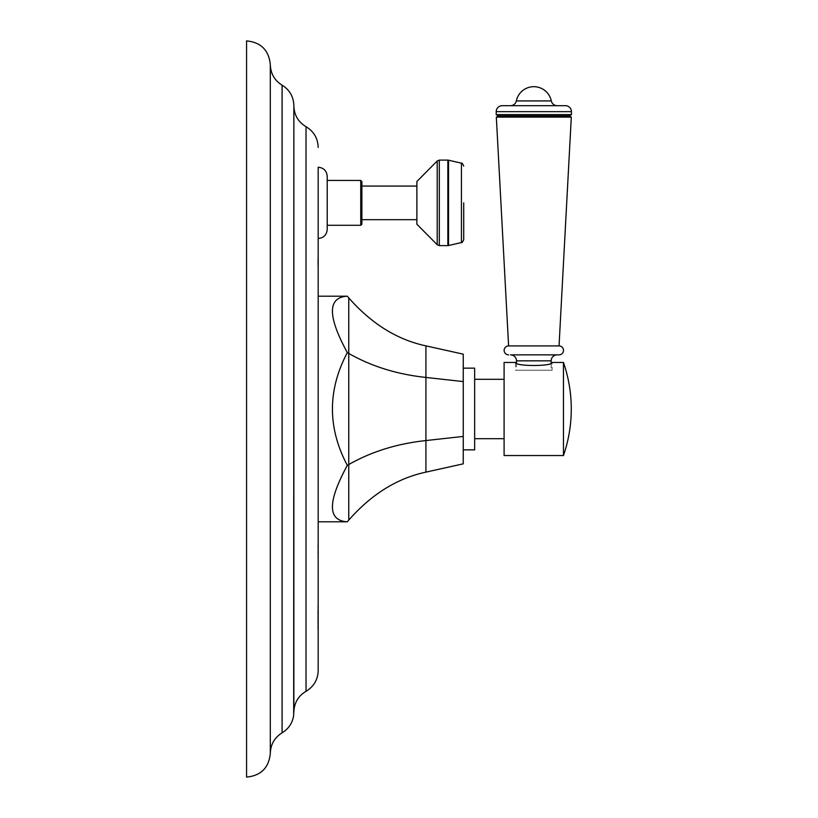 <?xml version="1.0" encoding="UTF-8"?>
<svg xmlns="http://www.w3.org/2000/svg" width="818" height="818" viewBox="0 0 818 818"><rect width="100%" height="100%" fill="white"/><g stroke="black" fill="none" stroke-linecap="round" stroke-linejoin="round"><path stroke-width="0.61" stroke-dasharray="4.09 3.07" d="M270.308 64.653L270.308 753.347M246.566 40.9L246.566 777.1M318.182 167.24L318.182 202.864M318.182 255.39L318.182 277.629M318.182 296.198L318.182 521.802M317.854 629.103L317.854 606.864M318.182 560.013L318.182 540.8M318.182 607.304L317.854 628.674L318.182 607.304M318.182 258.386L318.182 266.944L317.854 258.386M318.182 258.948L318.182 277.2L317.854 258.948M317.854 619.645L317.854 628.674L317.854 619.645M318.182 628.674L317.854 625.555L318.182 628.674M317.854 618.418L317.854 609.86L317.854 618.418M317.854 609.635L318.182 625.985L318.182 609.635M317.854 624.134L317.854 618.122L318.182 624.134M318.182 562.181L317.854 545.013L318.182 562.181M318.182 559.952L318.182 549.931L317.854 559.952M317.854 552.16L318.182 559.052L317.854 552.16M318.182 274.511L317.854 258.161L318.182 274.511M318.182 258.161L318.182 266.648L318.182 258.161M317.854 260.768L317.854 266.637M327.21 229.459L327.21 176.269M361.883 186.054L361.883 181.586M416.883 219.674L416.883 186.054L416.883 219.674M416.883 224.234L416.883 181.494M347.323 521.802C327.476 520.626 327.476 501.833 347.323 465.401C327.476 427.804 327.476 390.196 347.323 352.599C327.476 316.167 327.476 297.374 347.323 296.198M425.922 472.129L425.922 377.435L463.244 381.577L463.244 436.423L425.922 440.565C397.18 443.632 371.454 451.628 348.754 464.552L347.323 465.401M425.922 345.871L425.922 377.435C397.18 374.368 371.454 366.372 348.754 353.448L347.323 352.599M463.244 381.577L463.244 354.153M463.244 463.847L463.244 436.423M463.244 368.151L463.244 449.849L463.244 368.151M474.644 368.151L474.644 449.849M474.644 438.683L474.644 379.317L474.644 438.683M504.092 438.683L504.092 379.317L504.092 438.683M504.092 455.544L504.092 362.456M563.459 455.544L563.459 362.456M515.534 362.456C514.512 366.495 553.132 366.495 552.109 362.456L552.109 370.247L515.534 370.247L515.534 362.456M515.534 370.247L552.109 370.247M551.158 370.247L516.485 370.247L551.158 370.247L551.158 362.814M516.485 362.814L516.485 370.247M557.14 354.859L510.504 354.859M559.042 345.922L508.602 345.922M571.301 117.107L496.332 117.107M569.205 115.9L498.438 115.9M571.434 114.612L496.209 114.612M510.473 105.686L502.191 105.686M282.087 732.836L282.087 85.164M293.866 105.819L293.866 712.325M293.866 106.176L293.866 711.824M306.024 691.302L306.024 126.698M360.748 225.287L360.748 180.441M437.211 244.735L437.211 160.993M439.307 160.113L439.307 245.615M447.855 245.615L447.855 160.113M448.52 160.195L448.52 245.533M461.434 242.547L461.434 163.181M348.754 520.115L348.754 297.885M551.158 360.84L516.485 360.84M571.434 111.667L496.209 111.667M551.312 100.921L516.332 100.921"/><path stroke-width="1.23" d="M270.308 409L270.308 64.653C268.897 50.225 260.983 42.311 246.566 40.9L246.566 777.1C260.983 775.689 268.897 767.775 270.308 753.347L270.308 409M293.866 105.972C294.183 115.072 298.233 121.984 306.024 126.698L306.024 691.302C313.826 686.588 317.875 679.676 318.182 670.576L318.182 167.24C323.662 167.772 326.679 170.788 327.21 176.269L327.21 229.459C326.679 234.94 323.662 237.956 318.182 238.488L318.182 255.39M318.182 277.629L318.182 296.198L347.323 296.198C327.476 297.374 327.476 316.167 347.323 352.599C327.476 390.196 327.476 427.804 347.323 465.401C327.476 501.833 327.476 520.626 347.323 521.802L318.182 521.802L318.182 540.8M318.182 670.576L318.182 629.103M318.182 607.304L318.182 560.013M318.182 202.864L318.182 238.488M318.182 266.637L318.182 260.768M327.21 180.441L360.748 180.441L361.883 181.586L361.883 224.142L361.883 186.054L416.883 186.054M416.883 219.674L361.883 219.674M437.211 160.993L416.883 181.494L416.883 224.234L437.211 244.735L437.211 160.993L439.307 160.113L439.307 245.615L437.211 244.735M463.714 202.864L463.714 239.674L463.714 202.864M347.323 296.198L348.754 297.885C371.454 323.734 397.18 339.726 425.922 345.871L463.244 354.153L463.244 463.847L425.922 472.129C397.18 478.274 371.454 494.266 348.754 520.115L347.323 521.802M463.244 436.423L425.922 440.565C397.18 443.632 371.454 451.628 348.754 464.552L347.323 465.401M463.244 381.577L425.922 377.435C397.18 374.368 371.454 366.372 348.754 353.448L347.323 352.599M463.244 449.849L474.644 449.849L474.644 368.151L463.244 368.151M504.092 379.317L474.644 379.317M504.092 438.683L474.644 438.683M563.459 455.544L563.459 362.456A142.485 142.485 0 0 1 563.459 455.544L504.092 455.544L504.092 362.456L515.534 362.456C514.512 366.495 553.132 366.495 552.109 362.456L551.158 362.814L551.158 360.84L516.485 360.84L516.485 362.814M563.459 362.456L552.109 362.456M571.434 111.667L496.209 111.667A5.982 5.982 0 0 1 502.191 105.686L565.453 105.686A5.982 5.982 0 0 1 571.434 111.667L571.434 114.612L569.205 115.9L571.301 117.107L559.042 345.922A4.468 4.468 0 0 1 563.51 350.39A4.468 4.468 0 0 1 559.042 354.859L557.14 354.859A5.982 5.982 0 0 0 551.158 360.84M559.042 354.859L510.504 354.859A5.982 5.982 0 0 1 516.485 360.84M559.042 345.922L508.602 345.922A4.468 4.468 0 0 0 504.133 350.39A4.468 4.468 0 0 0 508.602 354.859M571.301 117.107L496.332 117.107L508.602 345.922M569.205 115.9L498.438 115.9L496.332 117.107M571.434 114.612L496.209 114.612L498.438 115.9M496.209 111.667L496.209 114.612M565.453 105.686L510.473 105.686A5.982 5.982 0 0 0 516.332 100.921A17.863 17.863 0 0 1 551.312 100.921A5.982 5.982 0 0 0 557.17 105.686M270.308 64.653C270.605 73.569 274.531 80.409 282.087 85.164L282.087 732.836C274.531 737.591 270.605 744.431 270.308 753.347M282.087 732.836C288.682 728.787 292.547 722.938 293.682 715.28L293.866 105.675C293.58 96.749 289.654 89.908 282.087 85.164M360.748 180.441L360.748 225.287L361.883 224.142M439.307 160.113L447.855 160.113L447.855 245.615L439.307 245.615M448.52 160.195L461.434 163.181L461.434 242.547L448.52 245.533L448.52 160.195L447.855 160.113M348.754 297.885L348.754 520.115M425.922 345.871L425.922 472.129M551.312 100.921L516.332 100.921M293.866 712.325L293.866 105.675M306.024 691.302C298.233 696.016 294.183 702.928 293.866 712.028M306.024 126.698C313.826 131.412 317.875 138.324 318.182 147.424M327.21 225.287L360.748 225.287M448.52 245.533L447.855 245.615M461.434 242.547C461.751 243.181 462.507 242.22 463.714 239.674M461.434 163.181C461.771 162.567 462.528 163.528 463.714 166.054"/></g></svg>
